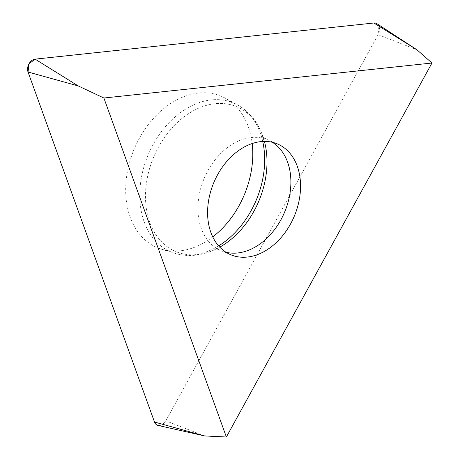 <?xml version="1.0" encoding="UTF-8"?>
<svg xmlns="http://www.w3.org/2000/svg" width="460" height="460" viewBox="0 0 460 460"><rect width="100%" height="100%" fill="white"/><g stroke="black" fill="none" stroke-linecap="round" stroke-linejoin="round"><path stroke-width="0.34" stroke-dasharray="2.3 1.72" d="M376.953 23.707A8.521 6.181 -67.1 0 1 378.097 34.667L165.801 420.837A8.521 6.181 -67.1 0 1 158.079 425.442M212.744 236.906A82.196 59.622 -67.1 0 1 161.38 249.165A82.196 59.622 -67.1 0 1 134.32 148.741A82.196 59.622 -67.1 0 1 225.193 98.152A82.196 59.622 -67.1 0 1 248.302 126.684A82.196 59.622 -67.1 0 1 252.201 143.531M162.736 424.327L165.801 420.837L378.097 34.667L378.908 26.128M204.637 435.942L165.801 420.837M378.097 34.667L416.933 49.772M262.735 141.479A80.764 58.581 112.9 0 0 260.262 132.963A80.764 58.581 112.9 0 0 237.555 104.926A80.764 58.581 112.9 0 0 163.254 129.317A80.764 58.581 112.9 0 0 144.193 221.91A80.764 58.581 112.9 0 0 174.857 253.31A80.764 58.581 112.9 0 0 218.615 245.887M161.38 249.165L174.857 253.31C190.325 257.853 206.132 255.306 222.278 245.674A78.579 57 -67.1 0 1 149.77 222.404A78.579 57 -67.1 0 1 183.793 117.012A78.579 57 -67.1 0 1 262.7 135.861A78.579 57 -67.1 0 1 265.132 144.25C260.786 125.959 251.591 112.855 237.555 104.926L225.193 98.152M272.469 142.33A60.116 43.608 112.9 0 0 267.8 139.88A60.116 43.608 112.9 0 0 204.234 178.284A60.116 43.608 112.9 0 0 221.007 250.637A60.116 43.608 112.9 0 0 226.009 252.275M264.402 141.427L262.119 135.976C262.344 136.677 264.236 137.977 267.8 139.88L277.472 143.968M230.678 254.719L221.007 250.637C215.349 249.205 213.095 248.756 214.245 249.28L219.742 247.123"/><path stroke-width="0.69" d="M297.275 166.238A60.116 43.608 -67.1 0 1 284.406 233.461A60.116 43.608 -67.1 0 1 230.678 254.719A60.116 43.608 -67.1 0 1 213.906 182.373A60.116 43.608 -67.1 0 1 277.472 143.968A60.116 43.608 -67.1 0 1 297.275 166.238M103.885 98.014L226.372 437L431.969 63.02L103.885 98.014L78.16 85.911L28.031 72.013A8.521 6.181 -67.1 0 1 35.109 59.139L373.882 23A8.521 6.181 -67.1 0 1 376.953 23.707L416.933 49.772L373.882 23M431.969 63.02L416.933 49.772M226.372 437L204.637 435.942L158.079 425.442A8.521 6.181 -67.1 0 1 154.508 422.044L28.031 72.013M252.201 143.531A82.196 59.622 -67.1 0 1 212.744 236.906M378.908 26.128L373.882 23L35.109 59.139L28.986 63.831L28.031 72.013L154.508 422.044L162.736 424.327M35.109 59.139L78.16 85.911M154.508 422.044L204.637 435.942M218.615 245.887A80.764 58.581 112.9 0 0 262.735 141.479M226.009 252.275A60.116 43.608 112.9 0 0 276.805 226.492A60.116 43.608 112.9 0 0 287.603 162.156A60.116 43.608 112.9 0 0 272.469 142.33M264.402 141.427L265.132 144.25A78.579 57 -67.1 0 1 222.278 245.674L219.742 247.123"/></g></svg>

